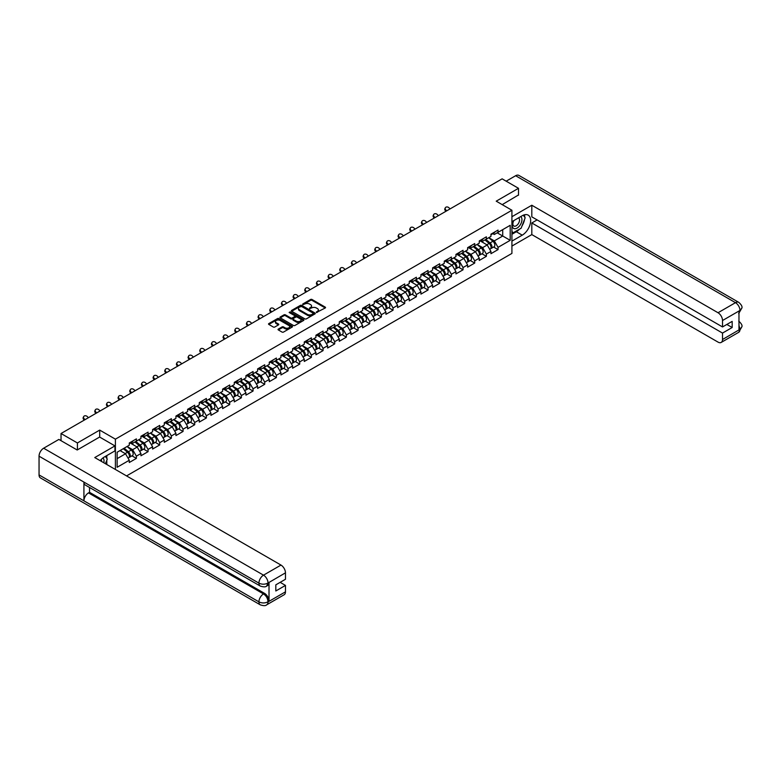 <?xml version="1.0" encoding="UTF-8"?>
<svg xmlns="http://www.w3.org/2000/svg" width="781" height="781" viewBox="0 0 781 781"><rect width="100%" height="100%" fill="white"/><g stroke="black" fill="none" stroke-linecap="round" stroke-linejoin="round"><path stroke-width="1.17" d="M316.412 312.478L325.238 307.978A1.035 0.596 0 0 0 325.238 307.128L312.029 299.494A1.035 0.596 0 0 0 310.555 299.494L302.764 304.004L302.764 304.59L304.795 304.014A3.319 1.913 0 0 1 309.491 304.014L310.594 304.649A3.319 1.913 0 0 1 311.57 306.006A3.319 1.913 0 0 1 310.594 307.363L309.588 308.534L311.629 307.948A3.319 1.913 0 0 1 316.325 307.948L317.428 308.593A3.319 1.913 0 0 1 318.394 309.94A3.319 1.913 0 0 1 317.428 311.297L316.412 312.478L316.412 311.883M278.339 329.074A1.035 0.596 0 0 0 278.339 329.924L282.039 332.071A1.035 0.596 0 0 0 283.513 332.071L292.172 327.063A1.035 0.596 0 0 0 292.172 326.214L278.954 318.589A1.035 0.596 0 0 0 277.489 318.589L268.83 323.588A1.035 0.596 0 0 0 268.83 324.437L273.301 327.024A1.035 0.596 0 0 0 274.775 327.024L278.485 324.886A1.035 0.596 0 0 0 278.485 324.037L276.259 322.758A2.773 1.601 0 0 1 275.449 321.616A2.773 1.601 0 0 1 277.157 320.142A2.773 1.601 0 0 1 280.184 320.483L288.882 325.511A2.773 1.601 0 0 1 289.702 326.643A2.773 1.601 0 0 1 287.984 328.127A2.773 1.601 0 0 1 284.958 327.776L283.513 326.936A1.035 0.596 0 0 0 282.039 326.936L278.339 329.074L278.339 329.924L282.039 327.805L282.039 326.936M99.704 430.097L77.417 442.964L61.035 433.514L502.124 178.849L518.506 188.309L496.218 201.176L511.916 210.245L115.403 439.166L99.704 430.097L99.704 437.096M304.873 318.882A1.035 0.596 0 0 0 306.337 318.882L314.997 313.884A1.035 0.596 0 0 0 314.997 313.035L301.788 305.41A1.035 0.596 0 0 0 300.324 305.41L291.655 310.408A1.035 0.596 0 0 0 291.655 311.258L304.873 318.882M289.419 312.634L290.151 312.732L290.151 311.873L303.584 319.624A1.035 0.596 0 0 1 303.584 320.474L294.925 325.472A1.035 0.596 0 0 1 293.451 325.472L280.242 317.847L283.952 315.719L283.952 314.86L280.242 316.998A1.035 0.596 0 0 0 280.242 317.847L280.242 316.998M283.952 315.719A1.035 0.596 0 0 1 285.416 315.719L285.416 314.86A1.035 0.596 0 0 0 283.952 314.86M285.416 314.86L290.776 317.955A1.035 0.596 0 0 0 292.24 317.955L294.701 316.53A1.035 0.596 0 0 0 294.701 315.69L289.126 312.468L290.151 311.873M115.403 469.479L115.403 439.166M126.551 475.912L511.916 253.415L511.916 210.245M131.95 455.84L136.382 458.398L136.382 456.163L132.643 449.68L127.108 446.488M136.382 458.398L129.275 462.508L129.275 460.263L117.13 467.272L117.13 452.248L129.275 445.238L129.275 442.993L136.382 438.883L136.382 441.128L140.941 438.502L140.941 436.257L148.048 432.147L148.048 434.392L152.607 431.766L152.607 429.521L159.714 425.411L159.714 427.656L164.283 425.03L164.283 422.785A3.495 2.011 60 0 1 164.283 422.902M166.197 422.248L167.642 423.087L171.381 420.93L171.381 418.684L164.283 422.785M171.381 420.93L175.95 418.294L175.95 416.048A3.495 2.011 60 0 1 175.95 416.166M177.863 415.512L179.308 416.351L183.047 414.194L183.047 411.948L175.95 416.048M183.047 414.194L187.616 411.558L187.616 409.312A3.495 2.011 60 0 1 187.616 409.429M189.529 408.775L190.974 409.615L194.713 407.457L194.713 405.212L187.616 409.312M194.713 407.457L199.282 404.822L199.282 402.576A3.495 2.011 60 0 1 199.282 402.693M201.195 402.039L202.64 402.879L206.379 400.721L206.379 398.476L199.282 402.576M206.379 400.721L210.948 398.085L210.948 395.84A3.495 2.011 60 0 1 210.948 395.957M212.862 395.303L214.306 396.143L218.045 393.985L218.045 391.74L210.948 395.84M218.045 393.985L222.614 391.349L222.614 389.104A3.495 2.011 60 0 1 222.614 389.221M224.528 388.567L225.973 389.407L229.712 387.249L229.712 385.004L222.614 389.104M229.712 387.249L234.28 384.613L234.28 382.368A3.495 2.011 60 0 1 234.28 382.485M236.194 381.831L237.639 382.67L241.388 380.513L241.388 378.268L234.28 382.368M241.388 380.513L245.947 377.877L245.947 375.632A3.495 2.011 60 0 1 245.947 375.749M247.86 375.105L249.315 375.934L253.054 373.777L253.054 371.531L245.947 375.632M253.054 373.777L257.613 371.141L257.613 368.896A3.495 2.011 60 0 1 257.613 369.013M259.526 368.368L260.981 369.198L264.72 367.041L264.72 364.795L257.613 368.896M264.72 367.041L269.279 364.405L269.279 362.159A3.495 2.011 60 0 1 269.279 362.277M271.202 361.632L272.647 362.462L276.386 360.305L276.386 358.059L269.279 362.159M276.386 360.305L280.945 357.669L280.945 355.423A3.495 2.011 60 0 1 280.945 355.54M282.868 354.896L284.313 355.726L288.052 353.568L288.052 351.323L280.945 355.423M288.052 353.568L292.611 350.933L292.611 348.687A3.495 2.011 60 0 1 292.611 348.804M294.535 348.16L295.979 348.99L299.719 346.832L299.719 344.587L292.611 348.687M299.719 346.832L304.278 344.196L304.278 341.951A3.495 2.011 60 0 1 304.278 342.068M306.201 341.424L307.646 342.254L311.385 340.096L311.385 337.851L304.278 341.951M311.385 340.096L315.944 337.46L315.944 335.215A3.495 2.011 60 0 1 315.944 335.332M317.867 334.688L319.312 335.518L323.051 333.36L323.051 331.115L315.944 335.215M323.051 333.36L327.61 330.724L327.61 328.479A3.495 2.011 60 0 1 327.61 328.596M329.533 327.952L330.978 328.781L334.717 326.624L334.717 324.379L327.61 328.479M334.717 326.624L339.276 323.988L339.276 321.743A3.495 2.011 60 0 1 339.276 321.86M341.199 321.216L342.644 322.045L346.383 319.888L346.383 317.642L339.276 321.743M346.383 319.888L350.942 317.252L350.942 315.007A3.495 2.011 60 0 1 350.942 315.124M352.866 314.479L354.31 315.309L358.049 313.152L358.049 310.906L350.942 315.007M358.049 313.152L362.609 310.526L362.609 308.28L369.716 304.17L369.716 306.416L374.275 303.789L374.275 301.544L381.382 297.434L381.382 299.679L385.941 297.053L385.941 294.808L393.048 290.698L393.048 292.943L397.607 290.317L397.607 288.072L404.714 283.972L404.714 286.217L409.273 283.581L409.273 281.336L416.38 277.235L416.38 279.481L420.939 276.845L420.939 274.6L428.047 270.499L428.047 272.745L432.606 270.109L432.606 267.863L439.713 263.763L439.713 266.009L444.272 263.373L444.272 261.127L451.379 257.027L451.379 259.272L455.948 256.637L455.948 254.391L463.045 250.291L463.045 252.536L467.614 249.9L467.614 247.655L474.711 243.555L474.711 245.8L479.28 243.164L479.28 240.919L486.378 236.819L486.378 239.064L490.946 236.428L490.946 234.183L498.044 230.083L498.044 232.328L510.198 225.309L510.198 240.333L498.044 247.352L494.305 240.88L488.769 237.678M493.612 247.04L498.044 249.598L498.044 247.352M498.044 249.598L490.946 253.698L490.946 251.453L486.378 254.089L482.638 247.616L477.103 244.414M481.945 253.776L486.378 256.334L486.378 254.089M486.378 256.334L479.28 260.434L479.28 258.189L474.711 260.825L470.972 254.352L465.437 251.15M470.279 260.512L474.711 263.07L474.711 260.825M474.711 263.07L467.614 267.17L467.614 264.925L463.045 267.561L459.306 261.079L453.771 257.886M458.613 267.239L463.045 269.806L463.045 267.561M463.045 269.806L455.948 273.906L455.948 271.661L451.379 274.297L447.64 267.815L442.105 264.622M446.947 273.975L451.379 276.542L451.379 274.297M451.379 276.542L444.272 280.643L444.272 278.397L439.713 281.033L435.974 274.551L430.438 271.358M435.281 280.711L439.713 283.278L439.713 281.033M439.713 283.278L432.606 287.379L432.606 285.133L428.047 287.769L424.308 281.287L418.772 278.095M423.614 287.447L428.047 290.015L428.047 287.769M428.047 290.015L420.939 294.115L420.939 291.869L416.38 294.505L412.641 288.023L407.106 284.831M411.948 294.183L416.38 296.751L416.38 294.505M416.38 296.751L409.273 300.851L409.273 298.606L404.714 301.241L400.975 294.759L395.44 291.567M400.282 300.919L404.714 303.487L404.714 301.241M404.714 303.487L397.607 307.587L397.607 305.342L393.048 307.978L389.309 301.495L383.774 298.303M388.616 307.655L393.048 310.223L393.048 307.978M393.048 310.223L385.941 314.323L385.941 312.078L381.382 314.714L377.643 308.231L372.107 305.039M376.94 314.392L381.382 316.959L381.382 314.714M381.382 316.959L374.275 321.059L374.275 318.814L369.716 321.45L365.977 314.968L360.441 311.775M365.274 321.128L369.716 323.685L369.716 321.45M369.716 323.685L362.609 327.795L362.609 325.55L358.049 328.176L354.31 321.704L348.775 318.511M353.608 327.864L358.049 330.422L358.049 328.176M358.049 330.422L350.942 334.532L350.942 332.286L346.383 334.912L342.644 328.44L337.109 325.247M341.941 334.6L346.383 337.158L346.383 334.912M346.383 337.158L339.276 341.268L339.276 339.022L334.717 341.648L330.978 335.176L325.443 331.984M330.275 341.336L334.717 343.894L334.717 341.648M334.717 343.894L327.61 348.004L327.61 345.758L323.051 348.385L319.312 341.912L313.777 338.72M318.609 348.072L323.051 350.63L323.051 348.385M323.051 350.63L315.944 354.73L315.944 352.485L311.385 355.121L307.646 348.648L302.11 345.456M306.943 354.808L311.385 357.366L311.385 355.121M311.385 357.366L304.278 361.466L304.278 359.221L299.719 361.857L295.979 355.384L290.444 352.182M295.277 361.544L299.719 364.102L299.719 361.857M299.719 364.102L292.611 368.202L292.611 365.957L288.052 368.593L284.313 362.12L278.778 358.918M283.61 368.281L288.052 370.838L288.052 368.593M288.052 370.838L280.945 374.939L280.945 372.693L276.386 375.329L272.647 368.857L267.112 365.654M271.944 375.017L276.386 377.574L276.386 375.329M276.386 377.574L269.279 381.675L269.279 379.429L264.72 382.065L260.981 375.593L255.446 372.391M260.278 381.753L264.72 384.311L264.72 382.065M264.72 384.311L257.613 388.411L257.613 386.165L253.054 388.801L249.315 382.329L243.779 379.127M248.612 388.489L253.054 391.047L253.054 388.801M253.054 391.047L245.947 395.147L245.947 392.902L241.388 395.537L237.639 389.065L232.113 385.863M236.946 395.225L241.388 397.783L241.388 395.537M241.388 397.783L234.28 401.883L234.28 399.638L229.712 402.274L225.973 395.791L220.447 392.599M225.279 401.951L229.712 404.519L229.712 402.274M229.712 404.519L222.614 408.619L222.614 406.374L218.045 409.01L214.306 402.527L208.781 399.335M213.613 408.688L218.045 411.255L218.045 409.01M218.045 411.255L210.948 415.355L210.948 413.11L206.379 415.746L202.64 409.264L197.105 406.071M201.947 415.424L206.379 417.991L206.379 415.746M206.379 417.991L199.282 422.091L199.282 419.846L194.713 422.482L190.974 416L185.439 412.807M190.281 422.16L194.713 424.727L194.713 422.482M194.713 424.727L187.616 428.828L187.616 426.582L183.047 429.218L179.308 422.736L173.772 419.543M178.615 428.896L183.047 431.463L183.047 429.218M183.047 431.463L175.95 435.564L175.95 433.318L171.381 435.954L167.642 429.472L162.106 426.28M166.949 435.632L171.381 438.2L171.381 435.954M171.381 438.2L164.283 442.3L164.283 440.054L159.714 442.69L155.975 436.208L150.44 433.016M155.282 442.368L159.714 444.936L159.714 442.69M159.714 444.936L152.607 449.036L152.607 446.791L148.048 449.426L144.309 442.944L138.774 439.752M143.616 449.104L148.048 451.672L148.048 449.426M148.048 451.672L140.941 455.772L140.941 453.527L136.382 456.163M131.198 442.456L132.643 443.296L136.382 441.128M132.643 449.68L137.202 447.044L130.222 443.022M140.941 453.527L137.202 447.044M142.864 435.72L144.309 436.559L148.048 434.392M144.309 442.944L148.868 440.308L141.888 436.286M152.607 446.791L148.868 440.308M154.531 428.984L155.975 429.823L159.714 427.656M155.975 436.208L160.535 433.572L153.564 429.55M164.283 440.054L160.535 433.572M167.642 429.472L172.21 426.836L165.23 422.814M175.95 433.318L172.21 426.836M179.308 422.736L183.877 420.1L176.896 416.078M187.616 426.582L183.877 420.1M190.974 416L195.543 413.374L188.563 409.342M199.282 419.846L195.543 413.374M202.64 409.264L207.209 406.637L200.229 402.605M210.948 413.11L207.209 406.637M214.306 402.527L218.875 399.901L211.895 395.869M222.614 406.374L218.875 399.901M225.973 395.791L230.541 393.165L223.561 389.133M234.28 399.638L230.541 393.165M237.639 389.065L242.208 386.429L235.227 382.397M245.947 392.902L242.208 386.429M249.315 382.329L253.874 379.693L246.894 375.661M257.613 386.165L253.874 379.693M260.981 375.593L265.54 372.957L258.56 368.925M269.279 379.429L265.54 372.957M272.647 368.857L277.206 366.221L270.226 362.189M280.945 372.693L277.206 366.221M284.313 362.12L288.872 359.485L281.892 355.453M292.611 365.957L288.872 359.485M295.979 355.384L300.539 352.748L293.558 348.716M304.278 359.221L300.539 352.748M307.646 348.648L312.205 346.012L305.225 341.98M315.944 352.485L312.205 346.012M319.312 341.912L323.871 339.276L316.891 335.244M327.61 345.758L323.871 339.276M330.978 335.176L335.537 332.54L328.557 328.508M339.276 339.022L335.537 332.54M342.644 328.44L347.203 325.804L340.223 321.772M350.942 332.286L347.203 325.804M354.31 321.704L358.87 319.068L351.889 315.036M362.609 325.55L358.87 319.068M364.532 307.743L365.977 308.583L369.716 306.416M365.977 314.968L370.536 312.332L363.555 308.31M374.275 318.814L370.536 312.332M376.198 301.007L377.643 301.847L381.382 299.679M377.643 308.231L382.202 305.596L375.222 301.573M385.941 312.078L382.202 305.596M387.864 294.271L389.309 295.111L393.048 292.943M389.309 301.495L393.868 298.859L386.888 294.837M397.607 305.342L393.868 298.859M399.53 287.535L400.975 288.374L404.714 286.217M400.975 294.759L405.534 292.123L398.554 288.101M409.273 298.606L405.534 292.123M411.196 280.799L412.641 281.638L416.38 279.481M412.641 288.023L417.2 285.387L410.22 281.365M420.939 291.869L417.2 285.387M422.863 274.063L424.308 274.902L428.047 272.745M424.308 281.287L428.867 278.661L421.886 274.629M432.606 285.133L428.867 278.661M434.529 267.327L435.974 268.166L439.713 266.009M435.974 274.551L440.533 271.925L433.553 267.893M444.272 278.397L440.533 271.925M446.195 260.59L447.64 261.43L451.379 259.272M447.64 267.815L452.199 265.189L445.229 261.157M455.948 271.661L452.199 265.189M457.861 253.854L459.306 254.694L463.045 252.536M459.306 261.079L463.875 258.452L456.895 254.421M467.614 264.925L463.875 258.452M469.527 247.118L470.972 247.958L474.711 245.8M470.972 254.352L475.541 251.716L468.561 247.684M479.28 258.189L475.541 251.716M481.194 240.392L482.638 241.222L486.378 239.064M482.638 247.616L487.207 244.98L480.227 240.948M490.946 251.453L487.207 244.98M492.86 233.656L494.305 234.485L498.044 232.328M494.305 240.88L502.72 236.018L502.72 229.634L510.198 225.309M497.185 232.826L510.198 240.333M518.506 195.221L518.506 188.309M77.417 442.964L77.417 449.876M61.035 433.514L61.035 440.679M117.13 458.642L125.536 453.781L120.001 450.588M129.275 460.263L125.536 453.781M316.705 312.576L317.428 312.166A3.319 1.913 0 0 0 318.394 310.809L318.394 309.94M311.57 306.006L311.57 306.865A3.319 1.913 0 0 1 310.594 308.222L309.881 308.641M325.238 307.128L325.238 307.978L312.029 300.363A1.035 0.596 0 0 0 310.555 300.363L303.048 304.697M314.987 313.894L301.788 306.269A1.035 0.596 0 0 0 300.324 306.269L291.674 311.268L291.655 310.408M313.161 313.757L313.161 313.161L301.564 306.464L299.474 307.079A3.319 1.913 0 0 0 298.498 308.436A3.319 1.913 0 0 0 299.474 309.793L307.402 314.372A3.319 1.913 0 0 0 312.097 314.372L313.161 313.757L313.161 314.626L313.161 314.03M298.498 308.436L298.498 309.305A3.319 1.913 0 0 0 299.474 310.662L299.474 309.793M313.161 314.626L312.097 315.241A3.319 1.913 0 0 1 307.402 315.241L299.474 310.662M285.416 315.719L290.776 318.814A1.035 0.596 0 0 0 292.24 318.814L294.701 317.398A1.035 0.596 0 0 0 295.003 316.979L295.003 316.11M290.151 312.732L303.575 320.483M296.341 321.167A2.773 1.601 0 0 0 299.367 321.508A2.773 1.601 0 0 0 301.075 320.034A2.773 1.601 0 0 0 300.265 318.902L297.2 317.125A1.035 0.596 0 0 0 295.735 317.125L293.275 318.55A1.035 0.596 0 0 0 293.275 319.4L296.341 321.167L296.341 322.026A2.773 1.601 0 0 0 299.367 322.377A2.773 1.601 0 0 0 301.075 320.893L301.075 320.034M292.973 318.97L292.973 319.839A1.035 0.596 0 0 0 293.275 320.259L293.275 319.4M296.341 322.026L293.275 320.259M289.702 326.643L289.702 327.503A2.773 1.601 0 0 1 287.984 328.986A2.773 1.601 0 0 1 284.958 328.635L283.513 327.805A1.035 0.596 0 0 0 282.039 327.805M275.449 321.616L275.449 322.485A2.773 1.601 0 0 0 276.259 323.617L276.259 322.758M278.485 324.037L278.485 324.886L276.259 323.617M292.153 327.073L278.954 319.449A1.035 0.596 0 0 0 277.489 319.449L268.84 324.447M490.048 244.121L489.531 243.818M490.722 248.573A3.495 2.011 -120 0 0 491.229 248.407A3.495 2.011 -120 0 0 491.854 245.976A3.495 2.011 -120 0 0 490.038 242.93L485.831 239.376M491.229 248.407L494.109 246.747A3.495 2.011 -120 0 0 494.734 244.307A3.495 2.011 -120 0 0 492.918 241.27L488.711 237.717M485.021 239.845L489.824 243.897A2.118 1.22 60 0 1 490.966 246.503M489.697 249.295L490.331 248.934A3.495 2.011 -120 0 0 490.956 246.493A3.495 2.011 -120 0 0 489.14 243.447L484.933 239.904M483.722 242.969L480.881 240.568M445.931 211.29L445.355 210.645A2.382 1.826 -152.4 0 1 444.926 208.576L445.336 207.795A2.382 1.826 27.6 0 0 445.766 209.864L446.664 210.87M450.032 208.927L449.124 207.922A2.382 1.826 27.6 0 0 445.336 207.795M491.884 233.646A3.495 2.011 60 0 1 491.229 234.593A3.495 2.011 60 0 1 490.946 234.71M494.754 231.977A3.495 2.011 60 0 1 494.109 232.933L491.229 234.593M513.468 220.789A6.873 3.973 120 0 0 513.302 228.179A6.873 3.973 120 0 0 519.511 225.924A6.873 3.973 120 0 0 520.693 216.62M513.859 220.564A4.706 2.714 120 0 0 513.839 226.021A4.706 2.714 120 0 0 517.862 224.313A4.706 2.714 120 0 0 518.545 217.87A4.706 2.714 120 0 0 518.535 217.87M523.319 215.185L525.154 217.801L521.122 228.208L513.039 232.865L511.916 231.264M511.916 232.221L513.039 232.865M103.805 462.782A6.873 3.973 120 0 0 102.897 457.978M101.618 461.512A4.706 2.714 120 0 0 101.13 459.579M105.376 456.397L107.251 459.072L105.445 463.729M519.629 229.067A11.9 6.873 120 0 1 516.329 231.742L522.245 235.159A11.9 6.873 120 0 0 530.016 224.674A11.9 6.873 120 0 0 528.19 215.136A11.9 6.873 120 0 0 522.245 215.722L511.916 221.687M522.245 235.159L511.916 241.114M511.916 246.083L531.812 234.593L531.812 222.975L722.513 333.077L722.513 339.51L740.085 329.279L738.972 329.797L738.972 311.228L739.978 310.438L722.513 320.513A6.346 3.661 -120 0 0 718.032 312.742L735.487 302.667L515.626 175.725L506.166 181.182M537.123 219.91L531.812 222.975M726.857 324.447L732.168 327.512L732.168 321.381L722.513 326.946L531.812 216.845L531.812 205.237L718.032 312.742M511.916 216.718L531.812 205.237M531.812 234.593L718.032 342.107A6.346 3.661 -120 0 0 721.205 342.42A6.346 3.661 -120 0 0 722.513 339.51M515.626 175.725A6.502 3.759 -60 0 1 518.877 175.403L738.748 302.345A6.502 3.759 -60 0 0 735.487 302.667A6.346 3.661 60 0 1 739.978 310.438M722.513 326.946L722.513 320.513M732.168 327.512L722.513 333.077M518.506 194.957L502.203 204.632M521.991 225.953A11.9 6.873 120 0 0 524.549 219.354M524.744 217.216A11.9 6.873 120 0 0 524.451 214.795M516.329 231.742L511.916 234.29M511.916 232.914L512.521 232.562M738.972 325.365L739.978 329.221M738.748 321.128C741.296 323.422 742.37 325.257 741.95 326.624L740.095 329.279M738.748 302.345C741.296 304.619 742.36 306.464 741.95 307.89L740.095 310.496M260.268 586.053A6.502 3.759 -60 0 1 258.921 583.124C261.918 584.559 264.905 584.549 267.893 583.085L266.692 586.043C265.628 587.127 263.49 587.127 260.268 586.053L85.266 485.021A6.502 3.759 -60 0 1 83.918 482.082L39.05 456.182A6.502 3.759 -60 0 1 43.648 448.216L58.868 439.43L77.192 450.002L99.626 437.048L114.953 445.902L114.953 450.871L104.342 457.002A11.9 6.873 120 0 0 100.173 460.683M114.953 445.902L94.765 457.559L280.984 565.073A6.346 3.661 60 0 1 285.465 572.844L285.465 579.277L275.82 584.852L275.82 590.983L285.465 585.408L285.465 591.842A6.346 3.661 60 0 1 284.157 594.751L266.692 604.826A6.346 3.661 -120 0 0 268.01 601.926L285.465 591.842M106.548 464.363L109.047 465.808M106.802 464.207L106.802 460.224M106.802 458.437L106.802 455.577M266.692 604.826C265.677 605.9 263.539 605.91 260.268 604.836L40.397 477.894A6.502 3.759 -60 0 1 39.05 474.916L83.918 500.826A6.502 3.759 -60 0 1 88.517 492.899L263.519 593.941L264.525 593.355A6.346 3.661 60 0 1 269.015 601.126L269.015 582.558A6.346 3.661 60 0 1 267.698 585.467L266.692 586.043M39.05 456.182L39.05 474.916M43.648 448.216L263.519 575.158A6.502 3.759 -60 0 0 258.921 583.124L83.918 482.082L83.918 500.826L258.921 601.858C261.908 603.303 264.896 603.303 267.893 601.858L268.01 601.926M285.465 585.408L280.154 582.343M89.532 487.481L89.532 492.323L264.525 593.355M89.532 492.323L88.517 492.899M478.382 250.857L477.865 250.555M479.056 255.309A3.495 2.011 -120 0 0 479.563 255.143A3.495 2.011 -120 0 0 480.188 252.712A3.495 2.011 -120 0 0 478.372 249.666L474.165 246.113M479.563 255.143L482.443 253.483A3.495 2.011 -120 0 0 483.068 251.043A3.495 2.011 -120 0 0 481.252 248.007L477.045 244.453M473.354 246.581L478.157 250.633A2.118 1.22 60 0 1 479.3 253.239M478.031 256.031L478.665 255.66A3.495 2.011 -120 0 0 479.29 253.229A3.495 2.011 -120 0 0 477.474 250.184L473.266 246.63M472.056 249.705L469.215 247.304M466.716 257.593L466.198 257.291M467.389 262.035A3.495 2.011 -120 0 0 467.897 261.879A3.495 2.011 -120 0 0 468.522 259.448A3.495 2.011 -120 0 0 466.706 256.402L462.498 252.849M467.897 261.879L470.777 260.219A3.495 2.011 -120 0 0 471.402 257.779A3.495 2.011 -120 0 0 469.586 254.743L465.378 251.189M461.688 253.317L466.491 257.369A2.118 1.22 60 0 1 467.634 259.975M466.364 262.767L466.999 262.396A3.495 2.011 -120 0 0 467.624 259.966A3.495 2.011 -120 0 0 465.808 256.92L461.6 253.366M460.39 256.441L457.549 254.04M455.05 264.329L454.532 264.027M455.723 268.771A3.495 2.011 -120 0 0 456.231 268.615A3.495 2.011 -120 0 0 456.856 266.175A3.495 2.011 -120 0 0 455.04 263.138L450.832 259.585M456.231 268.615L459.111 266.956A3.495 2.011 -120 0 0 459.736 264.515A3.495 2.011 -120 0 0 457.92 261.479L453.712 257.925M450.022 260.053L454.825 264.105A2.118 1.22 60 0 1 455.967 266.712M454.698 269.504L455.333 269.133A3.495 2.011 -120 0 0 455.958 266.702A3.495 2.011 -120 0 0 454.142 263.656L449.934 260.102M448.724 263.177L445.883 260.776M443.383 271.066L442.866 270.763M444.057 275.508A3.495 2.011 -120 0 0 444.565 275.351A3.495 2.011 -120 0 0 445.19 272.911A3.495 2.011 -120 0 0 443.374 269.875L439.166 266.321M444.565 275.351L447.445 273.692A3.495 2.011 -120 0 0 448.069 271.251A3.495 2.011 -120 0 0 446.254 268.215L442.046 264.661M438.356 266.79L443.159 270.841A2.118 1.22 60 0 1 444.301 273.448M443.032 276.24L443.667 275.869A3.495 2.011 -120 0 0 444.291 273.428A3.495 2.011 -120 0 0 442.476 270.392L438.268 266.838M437.057 269.914L434.216 267.512M431.717 277.802L431.2 277.499M432.391 282.244A3.495 2.011 -120 0 0 432.899 282.087A3.495 2.011 -120 0 0 433.523 279.647A3.495 2.011 -120 0 0 431.708 276.611L427.5 273.057M432.899 282.087L435.778 280.428A3.495 2.011 -120 0 0 436.403 277.987A3.495 2.011 -120 0 0 434.587 274.951L430.38 271.397M426.69 273.526L431.483 277.577A2.118 1.22 60 0 1 432.625 280.184M431.366 282.976L432 282.605A3.495 2.011 -120 0 0 432.625 280.164A3.495 2.011 -120 0 0 430.809 277.128L426.602 273.575M425.381 276.64L422.55 274.248M434.265 218.026L433.689 217.382A2.382 1.826 -152.4 0 1 433.26 215.312L433.67 214.531A2.382 1.826 27.6 0 0 434.099 216.601L434.997 217.606M438.366 215.663L437.458 214.658A2.382 1.826 27.6 0 0 433.67 214.531M480.217 240.382A3.495 2.011 60 0 1 479.563 241.329A3.495 2.011 60 0 1 479.28 241.446M483.088 238.713A3.495 2.011 60 0 1 482.443 239.669L479.563 241.329M422.599 224.762L422.023 224.118A2.382 1.826 -152.4 0 1 421.594 222.048L422.004 221.267A2.382 1.826 27.6 0 0 422.433 223.337L423.331 224.342M426.699 222.4L425.791 221.394A2.382 1.826 27.6 0 0 422.004 221.267M468.541 247.118A3.495 2.011 60 0 1 467.897 248.065A3.495 2.011 60 0 1 467.614 248.182M471.421 245.449A3.495 2.011 60 0 1 470.777 246.405L467.897 248.065M410.933 231.498L410.357 230.854A2.382 1.826 -152.4 0 1 409.927 228.784L410.337 228.003A2.382 1.826 27.6 0 0 410.767 230.073L411.665 231.078M415.033 229.136L414.125 228.13A2.382 1.826 27.6 0 0 410.337 228.003M456.875 253.854A3.495 2.011 60 0 1 456.231 254.801A3.495 2.011 60 0 1 455.948 254.918M459.755 252.185A3.495 2.011 60 0 1 459.111 253.142L456.231 254.801M399.267 238.234L398.691 237.59A2.382 1.826 -152.4 0 1 398.261 235.52L398.671 234.739A2.382 1.826 27.6 0 0 399.101 236.809L399.999 237.814M403.367 235.872L402.459 234.866A2.382 1.826 27.6 0 0 398.671 234.739M445.209 260.59A3.495 2.011 60 0 1 444.565 261.537A3.495 2.011 60 0 1 444.272 261.655M448.089 258.921A3.495 2.011 60 0 1 447.445 259.878L444.565 261.537M387.601 244.97L387.025 244.326A2.382 1.826 -152.4 0 1 386.595 242.256L387.005 241.475A2.382 1.826 27.6 0 0 387.435 243.545L388.333 244.551M391.701 242.608L390.793 241.602A2.382 1.826 27.6 0 0 387.005 241.475M433.543 267.317A3.495 2.011 60 0 1 432.899 268.274A3.495 2.011 60 0 1 432.606 268.391M436.423 265.657A3.495 2.011 60 0 1 435.778 266.614L432.899 268.274M420.051 284.528L419.534 284.235M420.725 288.98A3.495 2.011 -120 0 0 421.232 288.824A3.495 2.011 -120 0 0 421.857 286.383A3.495 2.011 -120 0 0 420.041 283.347L415.834 279.793M421.232 288.824L424.112 287.164A3.495 2.011 -120 0 0 424.737 284.723A3.495 2.011 -120 0 0 422.921 281.687L418.714 278.134M415.023 280.262L419.817 284.313A2.118 1.22 60 0 1 420.959 286.92M419.7 289.712L420.334 289.341A3.495 2.011 -120 0 0 420.959 286.9A3.495 2.011 -120 0 0 419.143 283.864L414.936 280.311M413.715 283.376L410.884 280.984M375.934 251.707L375.358 251.062A2.382 1.826 -152.4 0 1 374.929 248.993L375.339 248.202A2.382 1.826 27.6 0 0 375.768 250.281L376.667 251.287M380.035 249.344L379.127 248.338A2.382 1.826 27.6 0 0 375.339 248.202M421.877 274.053A3.495 2.011 60 0 1 421.232 275.01A3.495 2.011 60 0 1 420.939 275.127M424.757 272.393A3.495 2.011 60 0 1 424.112 273.35L421.232 275.01M408.385 291.264L407.867 290.962M409.059 295.716A3.495 2.011 -120 0 0 409.566 295.56A3.495 2.011 -120 0 0 410.191 293.119A3.495 2.011 -120 0 0 408.375 290.083L404.167 286.529M409.566 295.56L412.446 293.9A3.495 2.011 -120 0 0 413.071 291.459A3.495 2.011 -120 0 0 411.255 288.423L407.047 284.87M403.357 286.998L408.151 291.049A2.118 1.22 60 0 1 409.293 293.656M408.033 296.448L408.668 296.077A3.495 2.011 -120 0 0 409.293 293.636A3.495 2.011 -120 0 0 407.477 290.6L403.269 287.047M402.049 290.112L399.208 287.72M364.268 258.443L363.692 257.798A2.382 1.826 -152.4 0 1 363.263 255.729L363.673 254.938A2.382 1.826 27.6 0 0 364.092 257.017L365 258.023M368.368 256.08L367.46 255.075A2.382 1.826 27.6 0 0 363.673 254.938M410.21 280.789A3.495 2.011 60 0 1 409.566 281.746A3.495 2.011 60 0 1 409.273 281.863M413.09 279.129A3.495 2.011 60 0 1 412.446 280.086L409.566 281.746M396.719 298L396.201 297.698M397.392 302.452A3.495 2.011 -120 0 0 397.9 302.296A3.495 2.011 -120 0 0 398.525 299.855A3.495 2.011 -120 0 0 396.709 296.819L392.501 293.265M397.9 302.296L400.78 300.636A3.495 2.011 -120 0 0 401.405 298.196A3.495 2.011 -120 0 0 399.589 295.159L395.381 291.606M391.691 293.734L396.484 297.786A2.118 1.22 60 0 1 397.627 300.392M396.367 303.184L397.002 302.813A3.495 2.011 -120 0 0 397.627 300.373A3.495 2.011 -120 0 0 395.811 297.336L391.603 293.783M390.383 296.848L387.542 294.457M352.602 265.179L352.026 264.534A2.382 1.826 -152.4 0 1 351.596 262.455L352.006 261.674A2.382 1.826 27.6 0 0 352.426 263.753L353.334 264.759M356.702 262.816L355.794 261.811A2.382 1.826 27.6 0 0 352.006 261.674M398.544 287.525A3.495 2.011 60 0 1 397.9 288.482A3.495 2.011 60 0 1 397.607 288.599M401.424 285.866A3.495 2.011 60 0 1 400.78 286.812L397.9 288.482M385.053 304.736L384.525 304.434M385.726 309.188A3.495 2.011 -120 0 0 386.234 309.032A3.495 2.011 -120 0 0 386.859 306.591A3.495 2.011 -120 0 0 385.043 303.555L380.835 300.002M386.234 309.032L389.114 307.372A3.495 2.011 -120 0 0 389.739 304.932A3.495 2.011 -120 0 0 387.923 301.886L383.705 298.342M380.025 300.47L384.818 304.522A2.118 1.22 60 0 1 385.96 307.128M384.701 309.92L385.336 309.549A3.495 2.011 -120 0 0 385.96 307.109A3.495 2.011 -120 0 0 384.145 304.073L379.937 300.519M378.717 303.584L375.876 301.193M340.936 271.915L340.36 271.271A2.382 1.826 -152.4 0 1 339.93 269.191L340.34 268.41A2.382 1.826 27.6 0 0 340.76 270.49L341.668 271.495M345.026 269.552L344.128 268.547A2.382 1.826 27.6 0 0 340.34 268.41M386.878 294.261A3.495 2.011 60 0 1 386.234 295.218A3.495 2.011 60 0 1 385.941 295.335M389.758 292.602A3.495 2.011 60 0 1 389.114 293.549L386.234 295.218M373.386 311.473L372.859 311.17M374.06 315.924A3.495 2.011 -120 0 0 374.568 315.768A3.495 2.011 -120 0 0 375.192 313.327A3.495 2.011 -120 0 0 373.377 310.291L369.169 306.738M374.568 315.768L377.448 314.108A3.495 2.011 -120 0 0 378.072 311.668A3.495 2.011 -120 0 0 376.257 308.622L372.039 305.078M368.349 307.206L373.152 311.258A2.118 1.22 60 0 1 374.294 313.864M373.035 316.656L373.669 316.285A3.495 2.011 -120 0 0 374.294 313.845A3.495 2.011 -120 0 0 372.478 310.809L368.271 307.255M367.05 310.321L364.21 307.929M329.27 278.651L328.684 278.007A2.382 1.826 -152.4 0 1 328.264 275.927L328.674 275.146A2.382 1.826 27.6 0 0 329.094 277.226L330.002 278.231M333.36 276.289L332.462 275.283A2.382 1.826 27.6 0 0 328.674 275.146M375.212 300.997A3.495 2.011 60 0 1 374.568 301.954A3.495 2.011 60 0 1 374.275 302.071M378.092 299.338A3.495 2.011 60 0 1 377.448 300.285L374.568 301.954M361.72 318.209L361.193 317.906M362.394 322.66A3.495 2.011 -120 0 0 362.901 322.504A3.495 2.011 -120 0 0 363.526 320.064A3.495 2.011 -120 0 0 361.71 317.027L357.493 313.474M362.901 322.504L365.772 320.845A3.495 2.011 -120 0 0 366.406 318.404A3.495 2.011 -120 0 0 364.59 315.358L360.373 311.814M356.683 313.942L361.486 317.994A2.118 1.22 60 0 1 362.628 320.6M361.369 323.393L362.003 323.022A3.495 2.011 -120 0 0 362.628 320.581A3.495 2.011 -120 0 0 360.812 317.545L356.605 313.991M355.384 317.057L352.543 314.665M317.603 285.387L317.018 284.743A2.382 1.826 -152.4 0 1 316.598 282.663L317.008 281.882A2.382 1.826 27.6 0 0 317.428 283.962L318.336 284.967M321.694 283.025L320.796 282.019A2.382 1.826 27.6 0 0 317.008 281.882M363.546 307.734A3.495 2.011 60 0 1 362.901 308.69A3.495 2.011 60 0 1 362.609 308.807M366.426 306.074A3.495 2.011 60 0 1 365.772 307.021L362.901 308.69M350.054 324.945L349.527 324.642M350.728 329.397A3.495 2.011 -120 0 0 351.235 329.24A3.495 2.011 -120 0 0 351.86 326.8A3.495 2.011 -120 0 0 350.044 323.764L345.827 320.21M351.235 329.24L354.105 327.581A3.495 2.011 -120 0 0 354.74 325.14A3.495 2.011 -120 0 0 352.924 322.094L348.707 318.55M345.017 320.679L349.82 324.73A2.118 1.22 60 0 1 350.962 327.337M349.693 330.119L350.337 329.758A3.495 2.011 -120 0 0 350.962 327.317A3.495 2.011 -120 0 0 349.146 324.281L344.938 320.727M343.718 323.793L340.877 321.401M305.937 292.123L305.351 291.479A2.382 1.826 -152.4 0 1 304.932 289.4L305.342 288.619A2.382 1.826 27.6 0 0 305.761 290.698L306.669 291.694M310.028 289.751L309.13 288.755A2.382 1.826 27.6 0 0 305.342 288.619M351.88 314.47A3.495 2.011 60 0 1 351.235 315.426A3.495 2.011 60 0 1 350.942 315.544M354.759 312.81A3.495 2.011 60 0 1 354.105 313.757L351.235 315.426M338.388 331.681L337.861 331.378M339.061 336.133A3.495 2.011 -120 0 0 339.559 335.976A3.495 2.011 -120 0 0 340.194 333.536A3.495 2.011 -120 0 0 338.378 330.5L334.161 326.946M339.559 335.976L342.439 334.317A3.495 2.011 -120 0 0 343.074 331.876A3.495 2.011 -120 0 0 341.248 328.83L337.041 325.286M333.35 327.415L338.153 331.466A2.118 1.22 60 0 1 339.296 334.073M338.027 336.855L338.671 336.494A3.495 2.011 -120 0 0 339.296 334.053A3.495 2.011 -120 0 0 337.48 331.017L333.262 327.464M332.052 330.529L329.211 328.137M294.271 298.859L293.685 298.215A2.382 1.826 -152.4 0 1 293.265 296.136L293.676 295.355A2.382 1.826 27.6 0 0 294.095 297.434L295.003 298.43M298.362 296.487L297.463 295.491A2.382 1.826 27.6 0 0 293.676 295.355M340.213 321.206A3.495 2.011 60 0 1 339.559 322.153A3.495 2.011 60 0 1 339.276 322.28M343.093 319.546A3.495 2.011 60 0 1 342.439 320.493L339.559 322.153M326.722 338.417L326.194 338.114M327.385 342.869A3.495 2.011 -120 0 0 327.893 342.713A3.495 2.011 -120 0 0 328.528 340.272A3.495 2.011 -120 0 0 326.712 337.226L322.494 333.682M327.893 342.713L330.773 341.043A3.495 2.011 -120 0 0 331.408 338.612A3.495 2.011 -120 0 0 329.582 335.566L325.374 332.013M321.684 334.151L326.487 338.202A2.118 1.22 60 0 1 327.63 340.809M326.36 343.591L327.005 343.23A3.495 2.011 -120 0 0 327.63 340.789A3.495 2.011 -120 0 0 325.814 337.753L321.596 334.2M320.386 337.265L317.545 334.873M282.605 305.596L282.019 304.951A2.382 1.826 -152.4 0 1 281.599 302.872L282.009 302.091A2.382 1.826 27.6 0 0 282.429 304.17L283.337 305.166M286.695 303.223L285.797 302.227A2.382 1.826 27.6 0 0 282.009 302.091M328.547 327.942A3.495 2.011 60 0 1 327.893 328.889A3.495 2.011 60 0 1 327.61 329.016M331.427 326.282A3.495 2.011 60 0 1 330.773 327.229L327.893 328.889M315.055 345.153L314.528 344.851M315.719 349.605A3.495 2.011 -120 0 0 316.227 349.449A3.495 2.011 -120 0 0 316.861 347.008A3.495 2.011 -120 0 0 315.036 343.962L310.828 340.418M316.227 349.449L319.107 347.779A3.495 2.011 -120 0 0 319.741 345.348A3.495 2.011 -120 0 0 317.916 342.303L313.708 338.749M310.018 340.887L314.821 344.938A2.118 1.22 60 0 1 315.963 347.545M314.694 350.327L315.329 349.966A3.495 2.011 -120 0 0 315.963 347.525A3.495 2.011 -120 0 0 314.147 344.489L309.93 340.936M308.72 344.001L305.879 341.609M270.939 312.332L270.353 311.687A2.382 1.826 -152.4 0 1 269.933 309.608L270.343 308.827A2.382 1.826 27.6 0 0 270.763 310.906L271.671 311.902M275.029 309.959L274.131 308.964A2.382 1.826 27.6 0 0 270.343 308.827M316.881 334.678A3.495 2.011 60 0 1 316.227 335.625A3.495 2.011 60 0 1 315.944 335.752M319.761 333.018A3.495 2.011 60 0 1 319.107 333.965L316.227 335.625M303.389 351.889L302.862 351.587M304.053 356.341A3.495 2.011 -120 0 0 304.561 356.185A3.495 2.011 -120 0 0 305.195 353.744A3.495 2.011 -120 0 0 303.37 350.698L299.162 347.154M304.561 356.185L307.441 354.515A3.495 2.011 -120 0 0 308.075 352.085A3.495 2.011 -120 0 0 306.25 349.039L302.042 345.485M298.352 347.623L303.155 351.675A2.118 1.22 60 0 1 304.297 354.271M303.028 357.063L303.663 356.702A3.495 2.011 -120 0 0 304.297 354.262A3.495 2.011 -120 0 0 302.481 351.216L298.264 347.672M297.053 350.737L294.212 348.336M259.263 319.068L258.687 318.423A2.382 1.826 -152.4 0 1 258.267 316.344L258.677 315.563A2.382 1.826 27.6 0 0 259.097 317.633L259.995 318.638M263.363 316.695L262.465 315.69A2.382 1.826 27.6 0 0 258.677 315.563M305.215 341.414A3.495 2.011 60 0 1 304.561 342.361A3.495 2.011 60 0 1 304.278 342.478M308.095 339.755A3.495 2.011 60 0 1 307.441 340.701L304.561 342.361M291.723 358.625L291.196 358.323M292.387 363.077A3.495 2.011 -120 0 0 292.895 362.921A3.495 2.011 -120 0 0 293.529 360.48A3.495 2.011 -120 0 0 291.704 357.434L287.496 353.891M292.895 362.921L295.774 361.252A3.495 2.011 -120 0 0 296.409 358.811A3.495 2.011 -120 0 0 294.583 355.775L290.376 352.221M286.686 354.359L291.489 358.401A2.118 1.22 60 0 1 292.631 361.007M291.362 363.8L291.996 363.438A3.495 2.011 -120 0 0 292.631 360.998A3.495 2.011 -120 0 0 290.805 357.952L286.598 354.408M285.387 357.473L282.546 355.072M247.597 325.804L247.021 325.16A2.382 1.826 -152.4 0 1 246.601 323.08L247.001 322.299A2.382 1.826 27.6 0 0 247.431 324.369L248.329 325.374M251.697 323.432L250.799 322.426A2.382 1.826 27.6 0 0 247.001 322.299M293.549 348.15A3.495 2.011 60 0 1 292.895 349.097A3.495 2.011 60 0 1 292.611 349.214M296.429 346.491A3.495 2.011 60 0 1 295.774 347.438L292.895 349.097M280.057 365.362L279.53 365.059M280.721 369.813A3.495 2.011 -120 0 0 281.228 369.657A3.495 2.011 -120 0 0 281.863 367.216A3.495 2.011 -120 0 0 280.037 364.171L275.83 360.627M281.228 369.657L284.108 367.988A3.495 2.011 -120 0 0 284.733 365.547A3.495 2.011 -120 0 0 282.917 362.511L278.71 358.957M275.019 361.086L279.823 365.137A2.118 1.22 60 0 1 280.965 367.744M279.696 370.536L280.33 370.174A3.495 2.011 -120 0 0 280.965 367.734A3.495 2.011 -120 0 0 279.139 364.688L274.932 361.144M273.721 364.21L270.88 361.808M235.93 332.53L235.354 331.896A2.382 1.826 -152.4 0 1 234.935 329.816L235.335 329.035A2.382 1.826 27.6 0 0 235.764 331.105L236.663 332.11M240.031 330.168L239.132 329.162A2.382 1.826 27.6 0 0 235.335 329.035M281.882 354.886A3.495 2.011 60 0 1 281.228 355.833A3.495 2.011 60 0 1 280.945 355.951M284.762 353.227A3.495 2.011 60 0 1 284.108 354.174L281.228 355.833M268.391 372.098L267.863 371.795M269.055 376.549A3.495 2.011 -120 0 0 269.562 376.383A3.495 2.011 -120 0 0 270.187 373.953A3.495 2.011 -120 0 0 268.371 370.907L264.163 367.353M269.562 376.383L272.442 374.724A3.495 2.011 -120 0 0 273.067 372.283A3.495 2.011 -120 0 0 271.251 369.247L267.043 365.693M263.353 367.822L268.156 371.873A2.118 1.22 60 0 1 269.299 374.48M268.029 377.272L268.664 376.911A3.495 2.011 -120 0 0 269.299 374.47A3.495 2.011 -120 0 0 267.473 371.424L263.265 367.88M262.055 370.946L259.214 368.544M224.264 339.266L223.688 338.622A2.382 1.826 -152.4 0 1 223.259 336.552L223.669 335.771A2.382 1.826 27.6 0 0 224.098 337.841L224.996 338.847M228.364 336.904L227.466 335.898A2.382 1.826 27.6 0 0 223.669 335.771M270.216 361.623A3.495 2.011 60 0 1 269.562 362.569A3.495 2.011 60 0 1 269.279 362.687M273.096 359.953A3.495 2.011 60 0 1 272.442 360.91L269.562 362.569M256.724 378.834L256.197 378.531M257.388 383.286A3.495 2.011 -120 0 0 257.896 383.12A3.495 2.011 -120 0 0 258.521 380.689A3.495 2.011 -120 0 0 256.705 377.643L252.497 374.089M257.896 383.12L260.776 381.46A3.495 2.011 -120 0 0 261.401 379.019A3.495 2.011 -120 0 0 259.585 375.983L255.377 372.43M251.687 374.558L256.49 378.609A2.118 1.22 60 0 1 257.632 381.216M256.363 384.008L256.998 383.647A3.495 2.011 -120 0 0 257.632 381.206A3.495 2.011 -120 0 0 255.807 378.16L251.599 374.616M250.389 377.682L247.548 375.28M212.598 346.003L212.022 345.358A2.382 1.826 -152.4 0 1 211.592 343.289L212.002 342.508A2.382 1.826 27.6 0 0 212.432 344.577L213.33 345.583M216.698 343.64L215.8 342.634A2.382 1.826 27.6 0 0 212.002 342.508M258.55 368.359A3.495 2.011 60 0 1 257.896 369.306A3.495 2.011 60 0 1 257.613 369.423M261.43 366.689A3.495 2.011 60 0 1 260.776 367.646L257.896 369.306M245.058 385.57L244.531 385.267M245.722 390.022A3.495 2.011 -120 0 0 246.23 389.856A3.495 2.011 -120 0 0 246.855 387.425A3.495 2.011 -120 0 0 245.039 384.379L240.831 380.825M246.23 389.856L249.11 388.196A3.495 2.011 -120 0 0 249.735 385.755A3.495 2.011 -120 0 0 247.919 382.719L243.711 379.166M240.021 381.294L244.824 385.345A2.118 1.22 60 0 1 245.966 387.952M244.697 390.744L245.332 390.373A3.495 2.011 -120 0 0 245.956 387.942A3.495 2.011 -120 0 0 244.141 384.896L239.933 381.343M238.722 384.418L235.882 382.016M200.932 352.739L200.356 352.094A2.382 1.826 -152.4 0 1 199.926 350.025L200.336 349.244A2.382 1.826 27.6 0 0 200.766 351.313L201.664 352.319M205.032 350.376L204.134 349.371A2.382 1.826 27.6 0 0 200.336 349.244M246.884 375.095A3.495 2.011 60 0 1 246.23 376.042A3.495 2.011 60 0 1 245.947 376.159M249.764 373.425A3.495 2.011 60 0 1 249.11 374.382L246.23 376.042M233.392 392.306L232.865 392.003M234.056 396.748A3.495 2.011 -120 0 0 234.564 396.592A3.495 2.011 -120 0 0 235.188 394.161A3.495 2.011 -120 0 0 233.373 391.115L229.165 387.561M234.564 396.592L237.444 394.932A3.495 2.011 -120 0 0 238.068 392.492A3.495 2.011 -120 0 0 236.252 389.455L232.045 385.902M228.355 388.03L233.158 392.082A2.118 1.22 60 0 1 234.3 394.688M233.031 397.48L233.665 397.109A3.495 2.011 -120 0 0 234.29 394.678A3.495 2.011 -120 0 0 232.474 391.632L228.267 388.079M227.056 391.154L224.215 388.753M189.266 359.475L188.69 358.83A2.382 1.826 -152.4 0 1 188.26 356.761L188.67 355.98A2.382 1.826 27.6 0 0 189.1 358.049L189.998 359.055M193.366 357.112L192.468 356.107A2.382 1.826 27.6 0 0 188.67 355.98M235.218 381.831A3.495 2.011 60 0 1 234.564 382.778A3.495 2.011 60 0 1 234.28 382.895M238.098 380.162A3.495 2.011 60 0 1 237.444 381.118L234.564 382.778M221.726 399.042L221.199 398.74M222.39 403.484A3.495 2.011 -120 0 0 222.897 403.328A3.495 2.011 -120 0 0 223.522 400.887A3.495 2.011 -120 0 0 221.706 397.851L217.499 394.298M222.897 403.328L225.777 401.668A3.495 2.011 -120 0 0 226.402 399.228A3.495 2.011 -120 0 0 224.586 396.192L220.379 392.638M216.688 394.766L221.492 398.818A2.118 1.22 60 0 1 222.634 401.424M221.365 404.216L221.999 403.845A3.495 2.011 -120 0 0 222.624 401.414A3.495 2.011 -120 0 0 220.808 398.369L216.601 394.815M215.39 397.89L212.549 395.489M177.599 366.211L177.023 365.567A2.382 1.826 -152.4 0 1 176.594 363.497L177.004 362.716A2.382 1.826 27.6 0 0 177.433 364.786L178.332 365.791M181.7 363.848L180.801 362.843A2.382 1.826 27.6 0 0 177.004 362.716M223.551 388.567A3.495 2.011 60 0 1 222.897 389.514A3.495 2.011 60 0 1 222.614 389.631M226.431 386.898A3.495 2.011 60 0 1 225.777 387.854L222.897 389.514M210.06 405.778L209.533 405.476M210.724 410.22A3.495 2.011 -120 0 0 211.231 410.064A3.495 2.011 -120 0 0 211.856 407.623A3.495 2.011 -120 0 0 210.04 404.587L205.833 401.034M211.231 410.064L214.111 408.404A3.495 2.011 -120 0 0 214.736 405.964A3.495 2.011 -120 0 0 212.92 402.928L208.712 399.374M205.022 401.502L209.825 405.554A2.118 1.22 60 0 1 210.968 408.16M209.698 410.952L210.333 410.581A3.495 2.011 -120 0 0 210.958 408.141A3.495 2.011 -120 0 0 209.142 405.105L204.934 401.551M203.724 404.626L200.883 402.225M165.933 372.947L165.357 372.303A2.382 1.826 -152.4 0 1 164.928 370.233L165.338 369.452A2.382 1.826 27.6 0 0 165.767 371.522L166.665 372.527M170.033 370.584L169.135 369.579A2.382 1.826 27.6 0 0 165.338 369.452M211.885 395.303A3.495 2.011 60 0 1 211.231 396.25A3.495 2.011 60 0 1 210.948 396.367M214.765 393.634A3.495 2.011 60 0 1 214.111 394.59L211.231 396.25M198.384 412.514L197.866 412.212M199.057 416.956A3.495 2.011 -120 0 0 199.565 416.8A3.495 2.011 -120 0 0 200.19 414.36A3.495 2.011 -120 0 0 198.374 411.323L194.166 407.77M199.565 416.8L202.445 415.141A3.495 2.011 -120 0 0 203.07 412.7A3.495 2.011 -120 0 0 201.254 409.664L197.046 406.11M193.356 408.238L198.159 412.29A2.118 1.22 60 0 1 199.301 414.896M198.032 417.689L198.667 417.318A3.495 2.011 -120 0 0 199.292 414.877A3.495 2.011 -120 0 0 197.476 411.841L193.268 408.287M192.058 411.353L189.217 408.961M154.267 379.683L153.691 379.039A2.382 1.826 -152.4 0 1 153.261 376.969L153.672 376.188A2.382 1.826 27.6 0 0 154.101 378.258L154.999 379.263M158.367 377.321L157.469 376.315A2.382 1.826 27.6 0 0 153.672 376.188M200.219 402.03A3.495 2.011 60 0 1 199.565 402.986A3.495 2.011 60 0 1 199.282 403.103M203.089 400.37A3.495 2.011 60 0 1 202.445 401.327L199.565 402.986M186.718 419.241L186.2 418.948M187.391 423.692A3.495 2.011 -120 0 0 187.899 423.536A3.495 2.011 -120 0 0 188.524 421.096A3.495 2.011 -120 0 0 186.708 418.06L182.5 414.506M187.899 423.536L190.779 421.877A3.495 2.011 -120 0 0 191.404 419.436A3.495 2.011 -120 0 0 189.588 416.4L185.38 412.846M181.69 414.975L186.493 419.026A2.118 1.22 60 0 1 187.635 421.633M186.366 424.425L187.001 424.054A3.495 2.011 -120 0 0 187.625 421.613A3.495 2.011 -120 0 0 185.81 418.577L181.602 415.023M180.391 418.089L177.551 415.697M142.601 386.419L142.025 385.775A2.382 1.826 -152.4 0 1 141.595 383.705L142.005 382.915A2.382 1.826 27.6 0 0 142.435 384.994L143.333 385.999M146.701 384.057L145.793 383.051A2.382 1.826 27.6 0 0 142.005 382.915M188.553 408.766A3.495 2.011 60 0 1 187.899 409.722A3.495 2.011 60 0 1 187.616 409.84M191.423 407.106A3.495 2.011 60 0 1 190.779 408.063L187.899 409.722M175.051 425.977L174.534 425.674M175.725 430.429A3.495 2.011 -120 0 0 176.233 430.272A3.495 2.011 -120 0 0 176.857 427.832A3.495 2.011 -120 0 0 175.042 424.796L170.834 421.242M176.233 430.272L179.113 428.613A3.495 2.011 -120 0 0 179.737 426.172A3.495 2.011 -120 0 0 177.922 423.136L173.714 419.582M170.024 421.711L174.827 425.762A2.118 1.22 60 0 1 175.969 428.369M174.7 431.161L175.334 430.79A3.495 2.011 -120 0 0 175.959 428.349A3.495 2.011 -120 0 0 174.143 425.313L169.936 421.76M168.725 424.825L165.884 422.433M130.935 393.155L130.359 392.511A2.382 1.826 -152.4 0 1 129.929 390.441L130.339 389.651A2.382 1.826 27.6 0 0 130.769 391.73L131.667 392.736M135.035 390.793L134.127 389.787A2.382 1.826 27.6 0 0 130.339 389.651M176.877 415.502A3.495 2.011 60 0 1 176.233 416.458A3.495 2.011 60 0 1 175.95 416.576M179.757 413.842A3.495 2.011 60 0 1 179.113 414.789L176.233 416.458M163.385 432.713L162.868 432.41M164.059 437.165A3.495 2.011 -120 0 0 164.566 437.009A3.495 2.011 -120 0 0 165.191 434.568A3.495 2.011 -120 0 0 163.375 431.532L159.168 427.978M164.566 437.009L167.446 435.349A3.495 2.011 -120 0 0 168.071 432.908A3.495 2.011 -120 0 0 166.255 429.872L162.048 426.319M158.358 428.447L163.161 432.498A2.118 1.22 60 0 1 164.303 435.105M163.034 437.897L163.668 437.526A3.495 2.011 -120 0 0 164.293 435.085A3.495 2.011 -120 0 0 162.477 432.049L158.27 428.496M157.059 431.561L154.218 429.169M119.268 399.892L118.692 399.247A2.382 1.826 -152.4 0 1 118.263 397.168L118.673 396.387A2.382 1.826 27.6 0 0 119.102 398.466L120.001 399.472M123.369 397.529L122.461 396.523A2.382 1.826 27.6 0 0 118.673 396.387M165.211 422.238A3.495 2.011 60 0 1 164.566 423.195A3.495 2.011 60 0 1 164.283 423.312M168.091 420.578A3.495 2.011 60 0 1 167.446 421.525L164.566 423.195M151.719 439.449L151.202 439.147M152.393 443.901A3.495 2.011 -120 0 0 152.9 443.745A3.495 2.011 -120 0 0 153.525 441.304A3.495 2.011 -120 0 0 151.709 438.268L147.502 434.714M152.9 443.745L155.78 442.085A3.495 2.011 -120 0 0 156.405 439.644A3.495 2.011 -120 0 0 154.589 436.599L150.382 433.055M146.691 435.183L151.494 439.234A2.118 1.22 60 0 1 152.637 441.841M151.368 444.633L152.002 444.262A3.495 2.011 -120 0 0 152.627 441.821A3.495 2.011 -120 0 0 150.811 438.785L146.603 435.232M145.393 438.297L142.552 435.905M107.602 406.628L107.026 405.983A2.382 1.826 -152.4 0 1 106.597 403.904L107.007 403.123A2.382 1.826 27.6 0 0 107.436 405.202L108.334 406.208M111.703 404.265L110.795 403.26A2.382 1.826 27.6 0 0 107.007 403.123M153.545 428.974A3.495 2.011 60 0 1 152.9 429.931A3.495 2.011 60 0 1 152.607 430.048M156.425 427.314A3.495 2.011 60 0 1 155.78 428.261L152.9 429.931M140.053 446.185L139.535 445.883M140.726 450.637A3.495 2.011 -120 0 0 141.234 450.481A3.495 2.011 -120 0 0 141.859 448.04A3.495 2.011 -120 0 0 140.043 445.004L135.835 441.45M141.234 450.481L144.114 448.821A3.495 2.011 -120 0 0 144.739 446.381A3.495 2.011 -120 0 0 142.923 443.335L138.715 439.791M135.025 441.919L139.819 445.971A2.118 1.22 60 0 1 140.961 448.577M139.701 451.369L140.336 450.998A3.495 2.011 -120 0 0 140.961 448.558A3.495 2.011 -120 0 0 139.145 445.521L134.937 441.968M133.717 445.033L130.886 442.642M95.936 413.364L95.36 412.719A2.382 1.826 -152.4 0 1 94.931 410.64L95.341 409.859A2.382 1.826 27.6 0 0 95.77 411.938L96.668 412.944M100.036 411.001L99.128 409.996A2.382 1.826 27.6 0 0 95.341 409.859M141.878 435.71A3.495 2.011 60 0 1 141.234 436.667A3.495 2.011 60 0 1 140.941 436.784M144.758 434.051A3.495 2.011 60 0 1 144.114 434.997L141.234 436.667M128.387 452.921L127.869 452.619M129.06 457.373A3.495 2.011 -120 0 0 129.568 457.217A3.495 2.011 -120 0 0 130.193 454.776A3.495 2.011 -120 0 0 128.377 451.74L124.169 448.187M129.568 457.217L132.448 455.557A3.495 2.011 -120 0 0 133.073 453.117A3.495 2.011 -120 0 0 131.257 450.071L127.049 446.527M123.359 448.655L128.152 452.707A2.118 1.22 60 0 1 129.295 455.313M128.035 458.105L128.67 457.734A3.495 2.011 -120 0 0 129.295 455.294A3.495 2.011 -120 0 0 127.479 452.258L123.271 448.704M122.051 451.769L120.391 450.364M84.27 420.1L83.694 419.456A2.382 1.826 -152.4 0 1 83.264 417.376L83.674 416.595A2.382 1.826 27.6 0 0 84.104 418.675L85.002 419.68M88.37 417.728L87.462 416.732A2.382 1.826 27.6 0 0 83.674 416.595M130.212 442.446A3.495 2.011 60 0 1 129.568 443.403A3.495 2.011 60 0 1 129.275 443.52M133.092 440.787A3.495 2.011 60 0 1 132.448 441.734L129.568 443.403M317.428 312.166L317.428 311.297M309.588 308.534L309.588 307.939M310.594 308.222L310.594 307.363M302.764 304.59L302.764 304.004M310.555 300.363L310.555 299.494M312.029 300.363L312.029 299.494M300.324 306.269L300.324 305.41M301.788 306.269L301.788 305.41M314.997 313.884L314.997 313.035M307.402 315.241L307.402 314.372M312.097 315.241L312.097 314.372M290.776 318.814L290.776 317.955M292.24 318.814L292.24 317.955M294.701 317.398L294.701 316.53M303.584 320.474L303.584 319.624M283.513 327.805L283.513 326.936M284.958 328.635L284.958 327.776M268.83 324.437L268.83 323.588M277.489 319.449L277.489 318.589M278.954 319.449L278.954 318.589M292.172 327.063L292.172 326.214M490.038 242.93L492.918 241.27M486.846 244.775L489.14 243.447M445.766 209.864L445.355 210.645M741.95 326.643L738.66 332.335A6.346 3.661 -120 0 0 739.978 329.436M738.972 313.337L739.978 310.653M269.015 601.126L267.903 601.858M285.465 572.844L267.903 583.085M268.01 583.143L269.015 582.558M268.01 582.929A6.346 3.661 60 0 0 263.519 575.158L280.984 565.073M260.268 604.836A6.502 3.759 -60 0 1 258.921 601.858A6.502 3.759 -60 0 1 263.519 593.941C266.223 595.747 267.717 598.334 268.01 601.712M478.372 249.666L481.252 248.007M475.18 251.511L477.474 250.184M466.706 256.402L469.586 254.743M463.514 258.247L465.808 256.92M455.04 263.138L457.92 261.479M451.848 264.984L454.142 263.656M443.374 269.875L446.254 268.215M440.181 271.72L442.476 270.392M431.708 276.611L434.587 274.951M428.515 278.456L430.809 277.128M434.099 216.601L433.689 217.382M422.433 223.337L422.023 224.118M410.767 230.073L410.357 230.854M399.101 236.809L398.691 237.59M387.435 243.545L387.025 244.326M420.041 283.347L422.921 281.687M416.849 285.192L419.143 283.864M375.768 250.281L375.358 251.062M408.375 290.083L411.255 288.423M405.183 291.918L407.477 290.6M364.092 257.017L363.692 257.798M396.709 296.819L399.589 295.159M393.517 298.654L395.811 297.336M352.426 263.753L352.026 264.534M385.043 303.555L387.923 301.886M381.85 305.391L384.145 304.073M340.76 270.49L340.36 271.271M373.377 310.291L376.257 308.622M370.184 312.127L372.478 310.809M329.094 277.226L328.684 278.007M361.71 317.027L364.59 315.358M358.518 318.863L360.812 317.545M317.428 283.962L317.018 284.743M350.044 323.764L352.924 322.094M346.852 325.599L349.146 324.281M305.761 290.698L305.351 291.479M338.378 330.5L341.248 328.83M335.186 332.335L337.48 331.017M294.095 297.434L293.685 298.215M326.712 337.226L329.582 335.566M323.519 339.071L325.814 337.753M282.429 304.17L282.019 304.951M315.036 343.962L317.916 342.303M311.853 345.807L314.147 344.489M270.763 310.906L270.353 311.687M303.37 350.698L306.25 349.039M300.187 352.543L302.481 351.216M259.097 317.633L258.687 318.423M291.704 357.434L294.583 355.775M288.521 359.28L290.805 357.952M247.431 324.369L247.021 325.16M280.037 364.171L282.917 362.511M276.855 366.016L279.139 364.688M235.764 331.105L235.354 331.896M268.371 370.907L271.251 369.247M265.189 372.752L267.473 371.424M224.098 337.841L223.688 338.622M256.705 377.643L259.585 375.983M253.522 379.488L255.807 378.16M212.432 344.577L212.022 345.358M245.039 384.379L247.919 382.719M241.846 386.224L244.141 384.896M200.766 351.313L200.356 352.094M233.373 391.115L236.252 389.455M230.18 392.96L232.474 391.632M189.1 358.049L188.69 358.83M221.706 397.851L224.586 396.192M218.514 399.696L220.808 398.369M177.433 364.786L177.023 365.567M210.04 404.587L212.92 402.928M206.848 406.432L209.142 405.105M165.767 371.522L165.357 372.303M198.374 411.323L201.254 409.664M195.182 413.169L197.476 411.841M154.101 378.258L153.691 379.039M186.708 418.06L189.588 416.4M183.515 419.905L185.81 418.577M142.435 384.994L142.025 385.775M175.042 424.796L177.922 423.136M171.849 426.631L174.143 425.313M130.769 391.73L130.359 392.511M163.375 431.532L166.255 429.872M160.183 433.367L162.477 432.049M119.102 398.466L118.692 399.247M151.709 438.268L154.589 436.599M148.517 440.103L150.811 438.785M107.436 405.202L107.026 405.983M140.043 445.004L142.923 443.335M136.851 446.839L139.145 445.521M95.77 411.938L95.36 412.719M128.377 451.74L131.257 450.071M125.185 453.576L127.479 452.258M84.104 418.675L83.694 419.456M61.035 439.664L60.157 440.172M313.376 314.323L313.376 313.464M721.205 342.42L738.66 332.335M741.95 307.909L738.67 313.552"/></g></svg>
